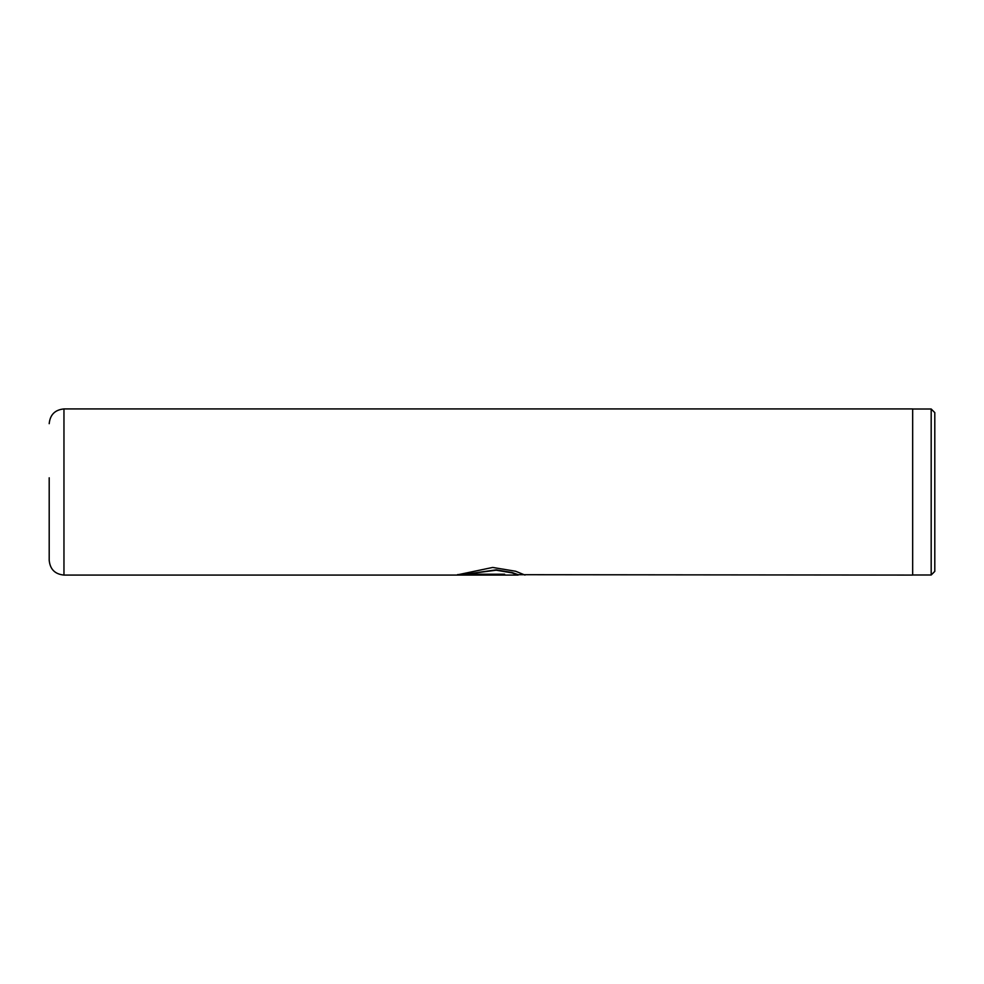 <?xml version="1.0" encoding="UTF-8"?>
<svg xmlns="http://www.w3.org/2000/svg" width="984" height="984" viewBox="0 0 984 984"><rect width="100%" height="100%" fill="white"/><g stroke="black" fill="none" stroke-linecap="round" stroke-linejoin="round"><path stroke-width="1.48" d="M931.184 409L934.8 412.616L934.8 571.384L931.184 575L931.184 409L912.66 409M523.623 574.705L912.66 575.074L912.66 408.926L63.96 408.926L63.96 575.074C54.993 574.201 50.073 569.281 49.2 560.314L49.2 477.793M524.976 575.074L515.653 571.249L492.677 567.448L457.08 574.914L504.595 574.914L504.595 574.201L465.703 574.201L496.17 570.203L512 572.872L518.15 575.074L63.96 575.074M457.757 574.545L504.595 574.545M524.497 574.705L518.224 574.705L512 572.516L496.17 569.859L465.703 574.201M912.66 575L931.184 575M63.96 408.926C54.993 409.799 50.073 414.719 49.2 423.686"/></g></svg>
